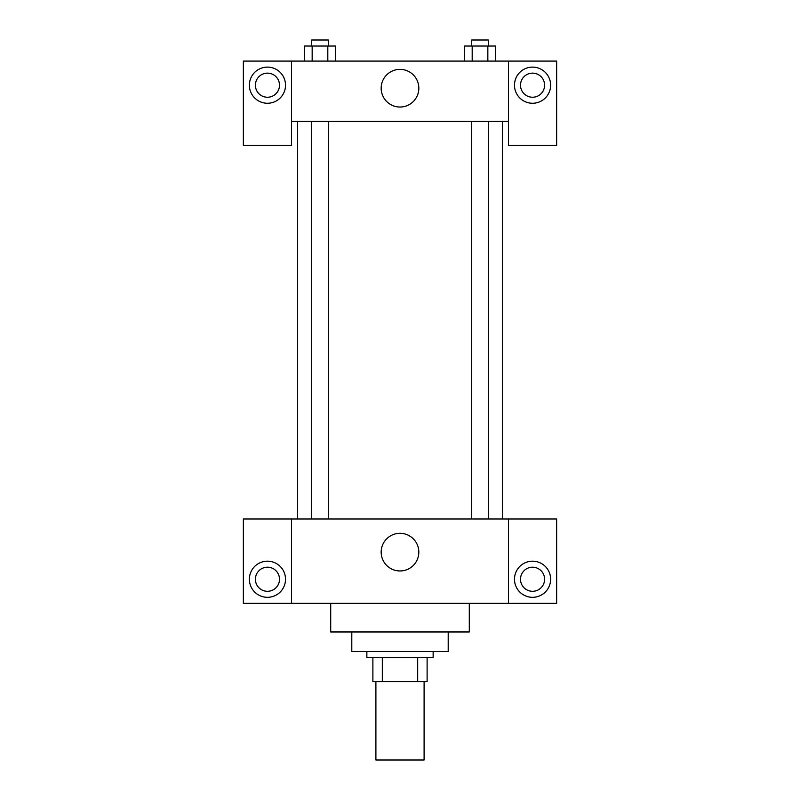 <?xml version="1.0" encoding="UTF-8"?>
<svg xmlns="http://www.w3.org/2000/svg" width="800" height="800" viewBox="0 0 800 800"><rect width="100%" height="100%" fill="white"/><g stroke="black" fill="none" stroke-linecap="round" stroke-linejoin="round"><path stroke-width="1.2" d="M375.9 681.67L375.9 760L424.1 760L424.1 681.67M417.68 657.57L417.68 681.67L372.89 681.67L372.89 657.57M417.68 681.67L427.11 681.67L427.11 657.57L427.11 681.67M433.14 651.55L433.14 657.57L366.86 657.57L366.86 651.55M382.32 657.57L382.32 681.67M448.2 631.97L448.2 651.55L351.8 651.55L351.8 631.97M469.29 603.35L469.29 631.97L330.71 631.97L330.71 603.35M508.45 519L508.45 603.35L556.65 603.35L556.65 519L291.55 519L291.55 603.35L243.35 603.35L243.35 519L291.55 519M508.45 603.35L291.55 603.35M381.17 552.13A18.83 18.83 0 0 1 409.41 535.83A18.83 18.83 0 0 1 409.41 568.44A18.83 18.83 0 0 1 381.17 552.13M532.55 597.32A18.08 18.08 0 0 1 516.9 570.21A18.08 18.08 0 0 1 548.21 570.21A18.08 18.08 0 0 1 532.55 597.32M267.45 597.32A18.08 18.08 0 0 1 251.79 570.21A18.08 18.08 0 0 1 283.1 570.21A18.08 18.08 0 0 1 267.45 597.32M520.5 579.25A12.05 12.05 0 0 1 532.55 567.2A12.05 12.05 0 0 1 544.6 579.25A12.05 12.05 0 0 1 532.55 591.3A12.05 12.05 0 0 1 520.5 579.25M255.4 579.25A12.05 12.05 0 0 1 267.45 567.2A12.05 12.05 0 0 1 279.5 579.25A12.05 12.05 0 0 1 267.45 591.3A12.05 12.05 0 0 1 255.4 579.25M502.43 121.34L502.43 519M471.7 519L471.7 121.34M328.3 121.34L328.3 519M508.45 121.34L508.45 145.44L556.65 145.44L556.65 61.09L508.45 61.09L508.45 121.34L291.55 121.34L291.55 145.44L243.35 145.44L243.35 61.09L291.55 61.09L291.55 121.34M279.5 85.19A12.05 12.05 0 0 1 267.45 97.24A12.05 12.05 0 0 1 255.4 85.19A12.05 12.05 0 0 1 267.45 73.14A12.05 12.05 0 0 1 279.5 85.19M267.45 103.26A18.08 18.08 0 0 1 251.79 76.15A18.08 18.08 0 0 1 283.1 76.15A18.08 18.08 0 0 1 267.45 103.26M544.6 85.19A12.05 12.05 0 0 1 526.53 95.62A12.05 12.05 0 0 1 526.53 74.75A12.05 12.05 0 0 1 544.6 85.19M532.55 103.26A18.08 18.08 0 0 1 516.9 76.15A18.08 18.08 0 0 1 548.21 76.15A18.08 18.08 0 0 1 532.55 103.26M508.45 61.09L291.55 61.09M381.17 88.2A18.83 18.83 0 0 1 409.41 71.89A18.83 18.83 0 0 1 409.41 104.51A18.83 18.83 0 0 1 381.17 88.2M495.67 61.09L495.67 46.03L464.36 46.03L464.36 61.09M487.84 46.03L487.84 61.09M472.19 46.03L472.19 61.09M471.7 46.03L471.7 40L488.33 40L488.33 46.03M335.64 61.09L335.64 46.03L304.33 46.03L304.33 61.09M327.81 46.03L327.81 61.09M312.16 46.03L312.16 61.09M311.67 46.03L311.67 40L328.3 40L328.3 46.03M297.57 121.34L297.57 519M488.33 519L488.33 121.34M311.67 121.34L311.67 519"/></g></svg>
